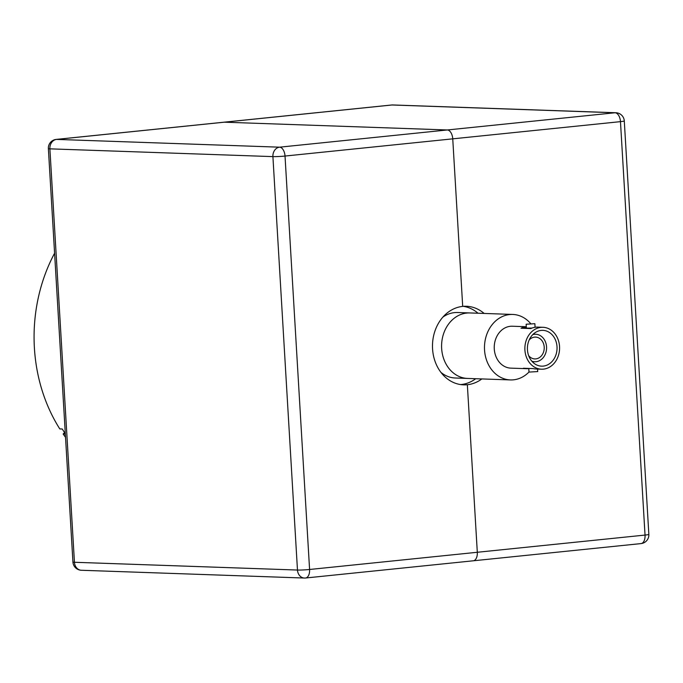 <?xml version="1.0" encoding="UTF-8"?>
<svg xmlns="http://www.w3.org/2000/svg" width="683" height="683" viewBox="0 0 683 683"><rect width="100%" height="100%" fill="white"/><g stroke="black" fill="none" stroke-linecap="round" stroke-linejoin="round"><path stroke-width="1.02" d="M54.589 253.205A152.898 126.534 92 0 0 59.788 428.915L62.238 429.001A152.898 126.534 92 0 0 65.312 433.654M65.337 434.072L63.152 433.995A152.898 126.534 92 0 0 65.525 437.316M63.152 433.995L64.595 432.604M532.783 334.602A13.762 11.389 -88 0 1 535.668 334.252A13.762 11.389 -88 0 1 546.571 348.407A13.762 11.389 -88 0 1 534.712 361.759A13.762 11.389 -88 0 1 531.852 361.213M529.188 339.946A10.919 9.041 -88 0 1 535.574 337.095A10.919 9.041 -88 0 1 544.223 348.321A10.919 9.041 -88 0 1 534.815 358.925A10.919 9.041 -88 0 1 528.642 355.638M528.787 368.572A20.968 17.357 -88 0 1 526.422 368.683A20.968 17.357 -88 0 1 523.4 368.257L533.201 368.598A20.968 17.357 92 0 0 536.223 369.025L541.499 369.204A20.968 17.357 -88 0 1 524.868 348.842A20.968 17.357 -88 0 1 540.987 327.362A20.968 17.357 -88 0 1 542.959 327.294A20.968 17.357 -88 0 1 559.573 348.859A20.968 17.357 -88 0 1 541.499 369.204M542.959 327.294L537.692 327.114A20.968 17.357 92 0 0 535.72 327.183A20.968 17.357 92 0 0 530.819 328.557L521.018 328.216A20.968 17.357 -88 0 1 525.91 326.841A20.968 17.357 -88 0 1 526.303 326.807M521.018 328.216L526.354 327.669M541.167 330.41A17.912 14.821 -88 0 1 542.848 330.35A17.912 14.821 -88 0 1 557.038 348.765A17.912 14.821 -88 0 1 541.602 366.156A17.912 14.821 -88 0 1 527.404 348.757A17.912 14.821 -88 0 1 541.167 330.41M526.422 368.683L510.858 368.137A20.968 17.357 -88 0 1 494.236 347.767A20.968 17.357 -88 0 1 510.355 326.295A20.968 17.357 -88 0 1 512.327 326.226L526.303 326.713M528.992 372.03A32.767 27.115 -88 0 1 510.449 379.927A32.767 27.115 -88 0 1 484.478 348.099A32.767 27.115 -88 0 1 509.655 314.547A32.767 27.115 -88 0 1 512.737 314.445A32.767 27.115 -88 0 1 530.725 323.665M510.449 379.927L467.565 378.433A32.767 27.115 -88 0 1 441.585 346.605A32.767 27.115 -88 0 1 466.762 313.053A32.767 27.115 -88 0 1 469.844 312.942L457.593 312.515A32.767 27.115 -88 0 0 442.866 317.125M440.945 372.38A32.767 27.115 -88 0 0 455.305 378.006L467.565 378.433A32.767 27.115 -88 0 1 442.584 337.274A32.767 27.115 -88 0 1 469.844 312.942L512.737 314.445M526.149 324.22L534.874 323.699L526.149 324.22L526.388 328.13L531.972 328.071M537.572 369.068L537.717 371.569L528.992 372.09L528.779 368.444M481.856 378.928A39.315 32.536 -88 0 1 467.351 384.725L461.23 384.512A39.315 32.536 92 0 0 475.735 378.715M478.015 313.232A39.315 32.536 92 0 0 463.33 306.334M391.649 104.994L56.202 139.409A8.734 4.875 84.1 0 1 56.578 139.4L279.603 147.178A8.734 4.875 84.1 0 1 285.024 156.048A8.734 0.555 176.6 0 1 272.91 156.62A8.734 7.231 -88 0 1 279.603 147.178L447.331 129.966L224.306 122.189L392.025 104.986A8.734 7.231 -88 0 1 392.845 104.96A8.734 8.734 0 0 0 391.649 104.994L391.649 104.994A8.734 4.875 84.1 0 1 392.025 104.986L615.05 112.763A8.734 4.875 84.1 0 1 620.471 121.642A8.734 0.555 -3.4 0 0 624.288 120.951A8.734 8.734 0 0 0 615.87 112.738L615.87 112.738A8.734 7.231 92 0 0 615.05 112.763L447.331 129.966A8.734 4.875 84.1 0 1 452.744 138.845L462.698 306.394A39.315 32.536 -88 0 1 466.395 306.266A39.315 32.536 -88 0 1 484.145 313.446M460.598 384.572A39.315 32.536 -88 0 0 461.23 384.512L467.351 384.725L477.306 552.274A8.734 4.875 84.1 0 1 473.302 560.794A8.734 4.875 84.1 0 0 477.306 552.274L309.587 569.485L285.024 156.048L452.744 138.845L620.471 121.642L645.034 535.071A8.734 4.875 84.1 0 1 641.021 543.591A8.734 8.734 0 0 0 648.85 534.379A8.734 0.555 176.6 0 1 645.034 535.071L477.306 552.274L467.351 384.725A39.315 32.536 92 0 1 463.655 384.853A39.315 32.536 92 0 1 432.484 346.657A39.315 32.536 92 0 1 462.698 306.394L452.744 138.845A8.734 4.875 84.1 0 0 447.331 129.966L224.306 122.189A8.734 4.875 84.1 0 0 223.93 122.206A8.734 4.875 84.1 0 1 224.306 122.189L56.578 139.4A8.734 7.231 92 0 0 49.885 148.843A8.734 0.555 176.6 0 1 48.373 148.621L72.936 562.049A8.734 0.555 -3.4 0 0 74.447 562.271A8.734 7.231 92 0 0 81.354 570.262L304.379 578.04A8.734 7.231 -88 0 1 297.472 570.049A8.734 0.555 -3.4 0 0 309.587 569.485A8.734 4.875 84.1 0 1 305.574 578.006L305.574 578.006A8.734 4.875 84.1 0 1 305.199 578.014A8.734 7.231 -88 0 1 304.379 578.04A8.734 8.734 0 0 0 305.574 578.006L473.302 560.794A8.734 4.875 84.1 0 1 472.926 560.811M392.845 104.96L615.87 112.738M641.021 543.591L473.302 560.794M74.447 562.271L297.472 570.049L272.91 156.62L49.885 148.843L74.447 562.271M535.668 334.252L533.227 334.166M534.712 361.759L532.262 361.674M535.088 327.259L534.874 323.699M624.288 120.951L648.85 534.379M56.202 139.409A8.734 8.734 0 0 0 48.373 148.621M72.936 562.049A8.734 8.734 0 0 0 81.354 570.262"/></g></svg>
